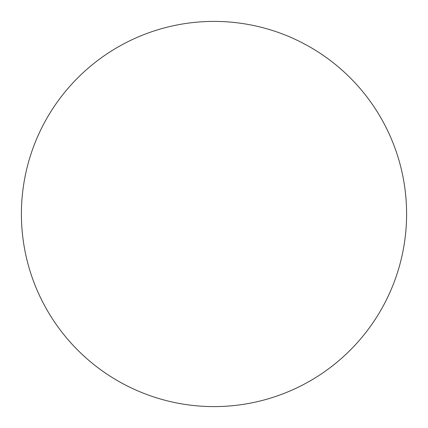 <?xml version="1.0" encoding="UTF-8"?>
<svg xmlns="http://www.w3.org/2000/svg" width="428" height="428" viewBox="0 0 428 428"><rect width="100%" height="100%" fill="white"/><g stroke="black" fill="none" stroke-linecap="round" stroke-linejoin="round"><path stroke-width="0.64" d="M21.4 214A192.6 192.6 0 0 1 214 21.4A192.6 192.6 0 0 1 406.6 214A192.6 192.6 0 0 1 214 406.6A192.6 192.6 0 0 1 21.4 214"/></g></svg>
